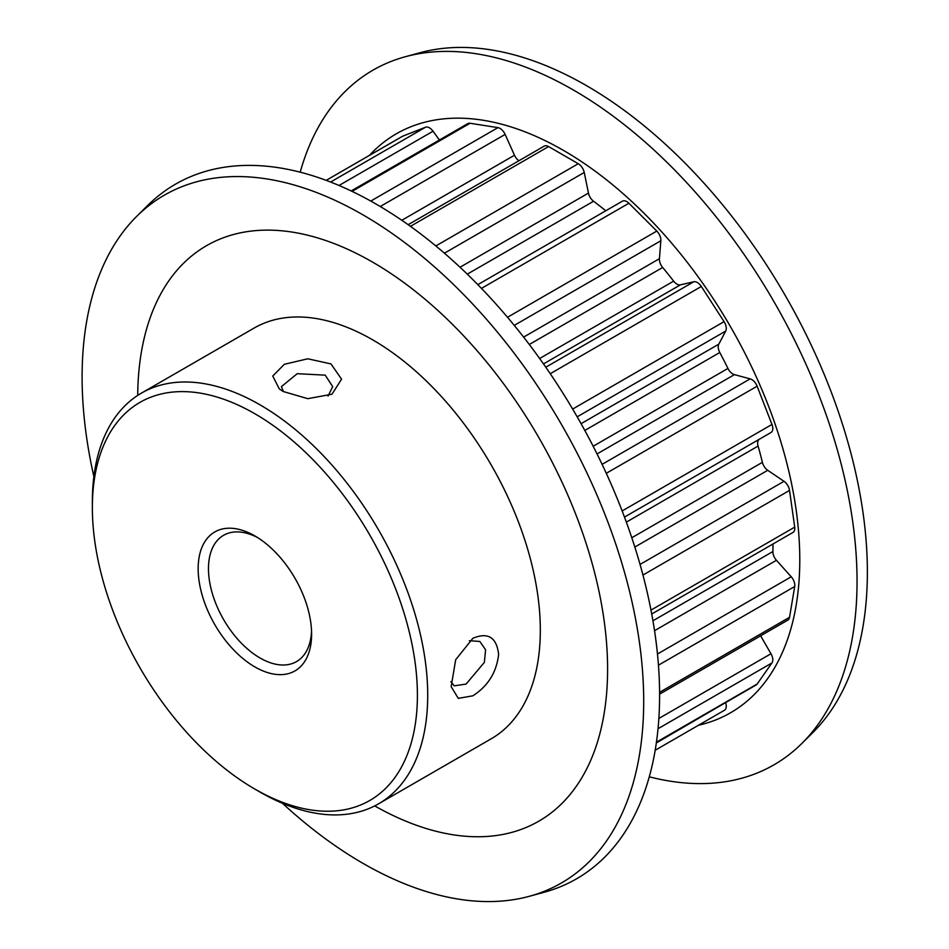 <?xml version="1.0" encoding="UTF-8"?>
<svg xmlns="http://www.w3.org/2000/svg" width="949" height="949" viewBox="0 0 949 949"><rect width="100%" height="100%" fill="white"/><g stroke="black" fill="none" stroke-linecap="round" stroke-linejoin="round"><path stroke-width="1.42" d="M472.851 695.807L458.296 698.369L451.155 686.649L455.686 659.721L472.875 638.286C488.023 631.963 496.6 637.313 498.628 654.324C496.612 672.236 488.023 686.068 472.851 695.807M450.858 681.619L454.18 685.842L466.089 684.075L484.381 662.343L485.591 649.757L479.814 641.441L469.316 640.729M330.976 363.918L341.569 379.185L331.972 394.215L307.773 398.675L283.182 391.486L279.22 388.841L272.766 376.029L284.32 364.297L307.796 358.793L330.976 363.918M328.069 396.077L332.696 386.623L325.21 375.152L297.239 373.681L281.426 386.623L283.419 391.617M622.141 510.953L771.964 424.464A8.755 5.053 60 0 1 772.794 428.509A8.755 5.053 60 0 1 770.979 432.519L759.449 439.173A8.755 5.053 -120 0 0 758.073 446.077A296.337 171.093 60 0 1 762.403 462.341A8.755 5.053 -120 0 0 767.741 470.301L634.822 547.051M477.822 284.653L622.414 201.176A8.755 5.053 60 0 1 626.791 201.603A8.755 5.053 60 0 1 628.902 203.252L481.451 288.389M545.782 367.216L693.802 281.758A8.755 5.053 60 0 1 697.349 282.517A8.755 5.053 60 0 1 701.335 286.479L550.242 373.716M260.038 792.071L254.878 789.094A229.836 132.694 -120 0 0 254.89 789.094A229.836 132.694 -120 0 0 417.406 695.261A229.836 132.694 -120 0 0 254.89 413.764A229.836 132.694 -120 0 0 92.361 507.608A229.836 132.694 -120 0 0 254.878 789.094L260.038 792.071A237.131 136.905 60 0 0 378.604 803.815L491.214 738.796A237.131 136.905 -120 0 0 527.561 548.783A237.131 136.905 -120 0 0 372.649 339.825A237.131 136.905 -120 0 0 254.083 328.081L141.472 393.1A237.131 136.905 60 0 1 260.038 404.843A237.131 136.905 60 0 1 414.95 613.801A237.131 136.905 60 0 1 378.604 803.815M254.89 666.922A80.214 46.311 60 0 1 198.163 568.688A80.214 46.311 60 0 1 254.89 535.936L254.89 535.936A80.214 46.311 60 0 1 311.604 634.181A80.214 46.311 60 0 1 254.89 666.922M257.523 537.537A72.919 42.1 -120 0 0 223.584 535.307A72.919 42.1 -120 0 0 212.398 593.742A72.919 42.1 -120 0 0 260.038 657.989A72.919 42.1 -120 0 0 296.503 661.607A72.919 42.1 -120 0 0 311.545 631.097M300.204 172.184A401.047 231.544 60 0 1 405.353 56.726L420.122 52.705A397.109 229.267 60 0 1 586.577 85.695A397.109 229.267 60 0 1 837.16 408.307A397.109 229.267 60 0 1 812.712 732.699L801.846 743.47A401.047 231.544 60 0 1 649.282 776.816M405.353 56.726A401.047 231.544 60 0 1 573.469 90.048A401.047 231.544 60 0 1 826.543 415.864A401.047 231.544 60 0 1 801.846 743.47M369.481 155.328A334.262 192.979 60 0 1 563.421 150.381A334.262 192.979 60 0 1 788.927 471.736A334.262 192.979 60 0 1 698.523 725.238M93.868 476.623A397.109 229.267 60 0 1 136.763 216.301L147.629 205.53A401.047 231.544 60 0 1 376.018 204.035A401.047 231.544 60 0 1 645.45 584.892A401.047 231.544 60 0 1 544.121 892.274L529.352 896.295A397.109 229.267 60 0 1 362.898 863.305A397.109 229.267 60 0 1 282.47 803.281M136.763 216.301A397.109 229.267 60 0 1 362.898 214.83A397.109 229.267 60 0 1 629.685 591.939A397.109 229.267 60 0 1 529.352 896.295M137.712 395.413A332.269 191.828 60 0 1 372.649 262.149A332.269 191.828 60 0 1 607.597 667.894A332.269 191.828 60 0 1 374.713 805.915M572.65 409.066L724.063 321.64A8.755 5.053 60 0 1 725.7 331.071L718.808 344.167A8.755 5.053 -120 0 0 719.793 352.506A296.337 171.093 60 0 1 727.942 368.437A8.755 5.053 -120 0 0 734.407 374.641L597.04 453.942M772.972 543.991A296.337 171.093 60 0 1 772.877 551.547A8.755 5.053 -120 0 0 776.436 560.29L654.537 630.682M435.828 245.945L578.261 163.714A8.755 5.053 60 0 1 584.24 172.457L588.463 193.086A8.755 5.053 -120 0 0 593.552 201.247A296.337 171.093 60 0 1 605.77 210.785M523.611 337.109L659.425 258.697A8.755 5.053 -120 0 0 662.663 267.476A296.337 171.093 60 0 1 673.636 281.141A8.755 5.053 -120 0 0 680.445 284.842L543.48 363.918M602.093 464.346L750.161 378.865L734.407 374.641M750.161 378.865A8.755 5.053 60 0 1 757.124 386.207L606.281 473.302M771.964 424.464L757.124 386.207M770.979 432.519L624.478 517.098M640.041 564.43L783.993 481.321L767.741 470.301M783.993 481.321A8.755 5.053 60 0 1 789.544 490.408L642.947 575.047M650.978 610.112L794.704 527.134L789.544 490.408M794.704 527.134A8.755 5.053 60 0 1 792.984 532.436L651.714 614.003M657.479 654.003L791.229 576.79L776.436 560.29M791.229 576.79A8.755 5.053 60 0 1 794.704 586.518L658.452 665.178M659.591 692.319L789.544 617.289L794.704 586.518M789.544 617.289A8.755 5.053 60 0 1 787.836 620.112L659.602 694.146M658.855 718.476L770.979 653.742L760.624 635.818M770.979 653.742A8.755 5.053 60 0 1 771.964 662.936L658.037 728.713M656.435 742.177L757.124 684.051L771.964 662.936M757.124 684.051A8.755 5.053 60 0 1 756.139 684.964L656.388 742.557M656.328 742.948L725.594 702.592M725.7 702.901A8.755 5.053 60 0 1 724.467 710.255L655.178 750.256M402.388 136.336A8.755 5.053 60 0 1 402.779 136.146L326.183 180.369L402.388 136.336M330.596 182.042L425.52 127.237L402.779 136.146M425.52 127.237A8.755 5.053 60 0 1 433.041 131.211L439.399 140.013M351.166 190.951L467.786 123.619A8.755 5.053 60 0 1 470.052 123.263L352.067 191.378M370.774 201.069L497.94 127.641L470.052 123.263M497.94 127.641A8.755 5.053 60 0 1 505.129 134.414L514.488 155.245A8.755 5.053 -120 0 0 518.866 160.772M408.141 224.699L544.204 146.134A8.755 5.053 60 0 1 548.581 146.573L410.431 226.337M578.261 163.714L548.581 146.573M507.501 317.274L656.803 231.082L628.902 203.252M656.803 231.082A8.755 5.053 60 0 1 660.848 240.761L514.251 325.388M659.425 258.697L660.848 240.761M693.802 281.758L680.445 284.842M724.063 321.64L701.335 286.479M92.361 507.608L92.361 501.653A237.131 136.905 60 0 1 141.472 393.1M758.073 446.077L626.34 522.14M631.797 537.751L762.403 462.341M719.793 352.506L584.809 430.443M593.161 446.255L727.942 368.437M652.936 620.788L772.877 551.547M593.552 201.247L467.276 274.154M662.663 267.476L529.293 344.487M539.637 358.508L673.636 281.141M584.24 172.457L444.405 253.193M460.028 267.238L588.463 193.086M433.041 131.211L339.03 185.482M401.807 220.287L514.488 155.245M505.129 134.414L380.241 206.514M581.073 423.681L718.808 344.167M725.7 331.071L577.17 416.825"/></g></svg>
